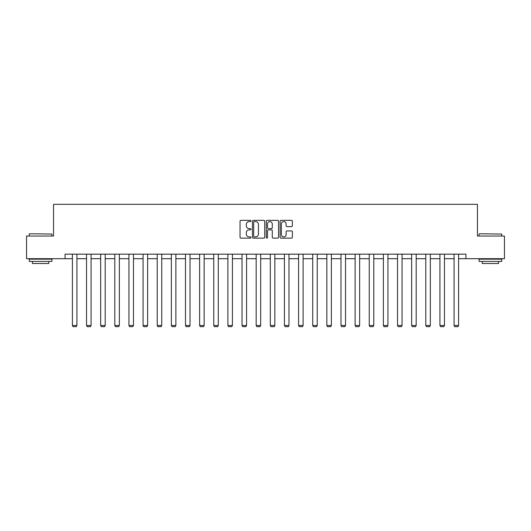 <?xml version="1.0" encoding="UTF-8"?>
<svg xmlns="http://www.w3.org/2000/svg" width="531" height="531" viewBox="0 0 531 531"><rect width="100%" height="100%" fill="white"/><g stroke="black" fill="none" stroke-linecap="round" stroke-linejoin="round"><path stroke-width="0.8" d="M251.004 220.976A0.624 0.624 0 0 0 250.38 220.352L240.928 220.352A0.889 0.889 0 0 0 240.039 221.241L240.039 237.251A0.889 0.889 0 0 0 240.928 238.14L250.38 238.14A0.624 0.624 0 0 0 251.004 237.516A0.624 0.624 0 0 0 250.38 236.892L249.158 236.892A2.847 2.847 0 0 1 246.311 234.045L246.311 232.711A2.847 2.847 0 0 1 249.158 229.87L250.38 229.87A0.624 0.624 0 0 0 251.004 229.246A0.624 0.624 0 0 0 250.38 228.622L249.158 228.622A2.847 2.847 0 0 1 246.311 225.775L246.311 224.44A2.847 2.847 0 0 1 249.158 221.593L250.38 221.593A0.624 0.624 0 0 0 251.004 220.976M291.492 226.624A0.889 0.889 0 0 0 292.382 225.735L292.382 221.241A0.889 0.889 0 0 0 291.492 220.352L280.999 220.352A0.889 0.889 0 0 0 280.109 221.241L280.109 237.251A0.889 0.889 0 0 0 280.999 238.14L291.492 238.14A0.889 0.889 0 0 0 292.382 237.251L292.382 231.821A0.889 0.889 0 0 0 291.492 230.932L287.005 230.932A0.889 0.889 0 0 0 286.116 231.821L286.116 234.516A2.376 2.376 0 0 1 283.733 236.892A2.376 2.376 0 0 1 281.357 234.516L281.357 223.976A2.376 2.376 0 0 1 283.733 221.593A2.376 2.376 0 0 1 286.116 223.976L286.116 225.735A0.889 0.889 0 0 0 287.005 226.624L291.492 226.624M65.061 258.697L26.55 258.697L26.55 236.043L53.551 236.043L53.551 204.329L477.449 204.329L477.449 236.043L504.45 236.043L504.45 258.697L465.939 258.697L465.939 254.163L65.061 254.163L65.061 258.697L72.402 258.697M264.723 221.241A0.889 0.889 0 0 0 263.834 220.352L253.34 220.352A0.889 0.889 0 0 0 252.451 221.241L252.451 237.251A0.889 0.889 0 0 0 253.34 238.14L263.834 238.14A0.889 0.889 0 0 0 264.723 237.251L264.723 221.241M267.166 220.352L277.66 220.352A0.889 0.889 0 0 1 278.549 221.241L278.549 237.251A0.889 0.889 0 0 1 277.66 238.14L273.173 238.14A0.889 0.889 0 0 1 272.284 237.251L272.284 230.759A0.889 0.889 0 0 0 271.394 229.87L268.414 229.87A0.889 0.889 0 0 0 267.524 230.759L267.524 237.516A0.624 0.624 0 0 1 266.901 238.14A0.624 0.624 0 0 1 266.277 237.516L266.277 221.241A0.889 0.889 0 0 1 267.166 220.352M76.929 258.697L86.54 258.697M91.066 258.697L100.671 258.697M105.204 258.697L114.809 258.697M119.342 258.697L128.947 258.697M133.473 258.697L143.078 258.697M147.611 258.697L157.216 258.697M161.749 258.697L171.354 258.697M175.88 258.697L185.485 258.697M190.018 258.697L199.623 258.697M204.156 258.697L213.761 258.697M218.287 258.697L227.892 258.697M232.425 258.697L242.03 258.697M246.563 258.697L256.168 258.697M260.694 258.697L270.306 258.697M274.832 258.697L284.437 258.697M288.97 258.697L298.575 258.697M303.108 258.697L312.713 258.697M317.239 258.697L326.844 258.697M331.377 258.697L340.982 258.697M345.515 258.697L355.12 258.697M359.646 258.697L369.251 258.697M373.784 258.697L383.389 258.697M387.922 258.697L397.527 258.697M402.053 258.697L411.658 258.697M416.191 258.697L425.796 258.697M430.329 258.697L439.933 258.697M444.46 258.697L454.071 258.697M458.598 258.697L465.939 258.697M254.316 221.593A0.624 0.624 0 0 0 253.692 222.217L253.692 236.275A0.624 0.624 0 0 0 254.316 236.892L255.603 236.892A2.847 2.847 0 0 0 258.451 234.045L258.451 224.44A2.847 2.847 0 0 0 255.603 221.593L254.316 221.593M272.284 224.022A2.376 2.376 0 0 0 269.901 221.639A2.376 2.376 0 0 0 267.524 224.022L267.524 227.733A0.889 0.889 0 0 0 268.414 228.622L271.394 228.622A0.889 0.889 0 0 0 272.284 227.733L272.284 224.022M76.929 254.163L76.929 325.496L72.402 325.496L72.402 254.163M76.929 325.496L76.252 326.671L73.079 326.671L72.402 325.496M29.544 233.773L51.925 234.045L29.544 233.773M40.595 261.411L29.271 261.411L29.271 259.148L51.925 259.148L51.925 261.411L40.595 261.411M48.752 261.411L48.752 263.495L32.437 263.495L32.437 261.411M479.347 233.773L501.729 234.045L479.347 233.773M490.405 261.411L479.075 261.411L479.075 259.148L501.729 259.148L501.729 261.411L490.405 261.411M498.563 261.411L498.563 263.495L482.248 263.495L482.248 261.411M91.066 254.163L91.066 325.496L86.54 325.496L86.54 254.163M91.066 325.496L90.389 326.671L87.217 326.671L86.54 325.496M105.204 254.163L105.204 325.496L100.671 325.496L100.671 254.163M105.204 325.496L104.521 326.671L101.355 326.671L100.671 325.496M119.342 254.163L119.342 325.496L114.809 325.496L114.809 254.163M119.342 325.496L118.659 326.671L115.486 326.671L114.809 325.496M133.473 254.163L133.473 325.496L128.947 325.496L128.947 254.163M133.473 325.496L132.796 326.671L129.624 326.671L128.947 325.496M147.611 254.163L147.611 325.496L143.078 325.496L143.078 254.163M147.611 325.496L146.934 326.671L143.762 326.671L143.078 325.496M161.749 254.163L161.749 325.496L157.216 325.496L157.216 254.163M161.749 325.496L161.066 326.671L157.893 326.671L157.216 325.496M175.88 254.163L175.88 325.496L171.354 325.496L171.354 254.163M175.88 325.496L175.203 326.671L172.031 326.671L171.354 325.496M190.018 254.163L190.018 325.496L185.485 325.496L185.485 254.163M190.018 325.496L189.341 326.671L186.169 326.671L185.485 325.496M204.156 254.163L204.156 325.496L199.623 325.496L199.623 254.163M204.156 325.496L203.473 326.671L200.3 326.671L199.623 325.496M218.287 254.163L218.287 325.496L213.761 325.496L213.761 254.163M218.287 325.496L217.61 326.671L214.438 326.671L213.761 325.496M232.425 254.163L232.425 325.496L227.892 325.496L227.892 254.163M232.425 325.496L231.748 326.671L228.576 326.671L227.892 325.496M246.563 254.163L246.563 325.496L242.03 325.496L242.03 254.163M246.563 325.496L245.88 326.671L242.713 326.671L242.03 325.496M260.694 254.163L260.694 325.496L256.168 325.496L256.168 254.163M260.694 325.496L260.017 326.671L256.845 326.671L256.168 325.496M274.832 254.163L274.832 325.496L270.306 325.496L270.306 254.163M274.832 325.496L274.155 326.671L270.983 326.671L270.306 325.496M288.97 254.163L288.97 325.496L284.437 325.496L284.437 254.163M288.97 325.496L288.287 326.671L285.12 326.671L284.437 325.496M303.108 254.163L303.108 325.496L298.575 325.496L298.575 254.163M303.108 325.496L302.424 326.671L299.252 326.671L298.575 325.496M317.239 254.163L317.239 325.496L312.713 325.496L312.713 254.163M317.239 325.496L316.562 326.671L313.39 326.671L312.713 325.496M331.377 254.163L331.377 325.496L326.844 325.496L326.844 254.163M331.377 325.496L330.7 326.671L327.527 326.671L326.844 325.496M345.515 254.163L345.515 325.496L340.982 325.496L340.982 254.163M345.515 325.496L344.831 326.671L341.659 326.671L340.982 325.496M359.646 254.163L359.646 325.496L355.12 325.496L355.12 254.163M359.646 325.496L358.969 326.671L355.797 326.671L355.12 325.496M373.784 254.163L373.784 325.496L369.251 325.496L369.251 254.163M373.784 325.496L373.107 326.671L369.934 326.671L369.251 325.496M387.922 254.163L387.922 325.496L383.389 325.496L383.389 254.163M387.922 325.496L387.238 326.671L384.066 326.671L383.389 325.496M402.053 254.163L402.053 325.496L397.527 325.496L397.527 254.163M402.053 325.496L401.376 326.671L398.204 326.671L397.527 325.496M416.191 254.163L416.191 325.496L411.658 325.496L411.658 254.163M416.191 325.496L415.514 326.671L412.341 326.671L411.658 325.496M430.329 254.163L430.329 325.496L425.796 325.496L425.796 254.163M430.329 325.496L429.645 326.671L426.479 326.671L425.796 325.496M444.46 254.163L444.46 325.496L439.933 325.496L439.933 254.163M444.46 325.496L443.783 326.671L440.611 326.671L439.933 325.496M458.598 254.163L458.598 325.496L454.071 325.496L454.071 254.163M458.598 325.496L457.921 326.671L454.748 326.671L454.071 325.496M29.271 236.043L29.271 234.045M34.435 259.148L34.435 258.697M46.755 259.148L46.755 258.697M51.925 236.043L51.925 234.045M479.075 236.043L479.075 234.045M484.245 259.148L484.245 258.697M496.565 259.148L496.565 258.697M501.729 236.043L501.729 234.045"/></g></svg>
